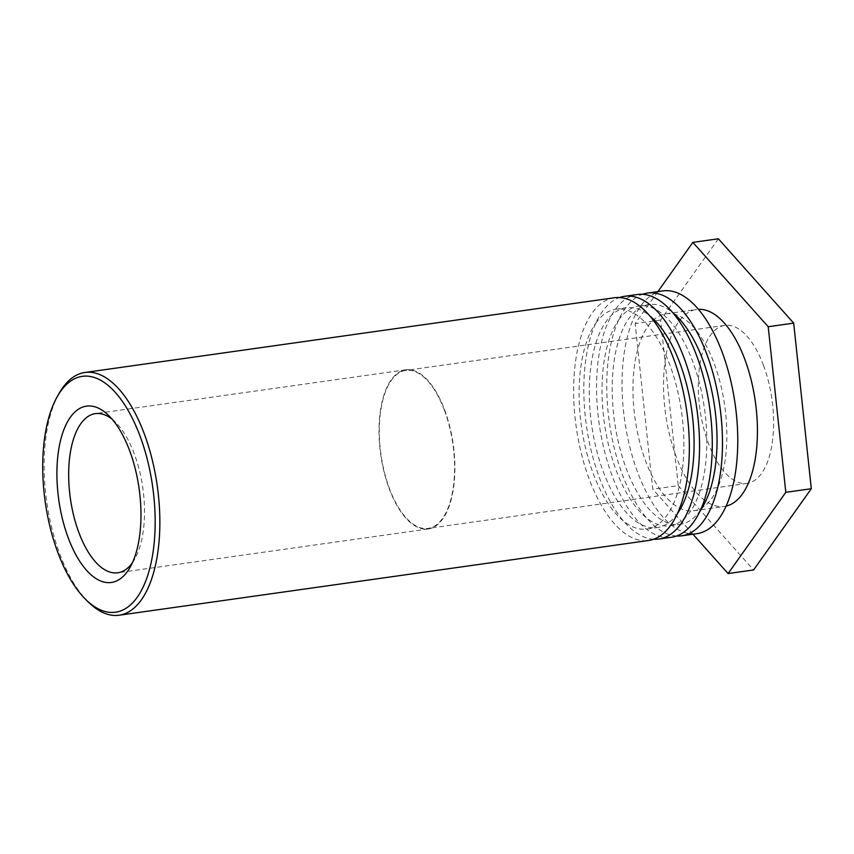 <?xml version="1.0" encoding="UTF-8"?>
<svg xmlns="http://www.w3.org/2000/svg" width="854" height="854" viewBox="0 0 854 854"><rect width="100%" height="100%" fill="white"/><g stroke="black" fill="none" stroke-linecap="round" stroke-linejoin="round"><path stroke-width="0.64" stroke-dasharray="4.27 3.2" d="M58.99 393.577A122.57 55.83 -98 0 0 59.609 553.52A122.57 55.83 -98 0 0 88.421 602.113M614.357 297.758A122.57 55.83 -98 0 0 592.078 313.14A122.57 55.83 -98 0 0 581.403 453.72A122.57 55.83 -98 0 0 648.624 540.486M112.194 419.293A80.361 36.605 82 0 1 115.482 422.228A80.361 36.605 82 0 1 134.377 454.093A80.361 36.605 82 0 1 134.783 558.954A80.361 36.605 82 0 1 132.434 562.679M389.146 488.52A80.361 36.605 -98 0 0 428.174 528.978A80.361 36.605 -98 0 0 453.196 444.283A80.361 36.605 -98 0 0 405.714 369.825A80.361 36.605 -98 0 0 389.146 488.52M444.539 410.56A79.785 36.348 -98 0 0 405.789 370.401A79.785 36.348 -98 0 0 380.959 454.477A79.785 36.348 -98 0 0 428.089 528.402A79.785 36.348 -98 0 0 444.539 410.56M763.561 365.533A79.785 36.348 -98 0 0 724.811 325.374A79.785 36.348 -98 0 0 699.981 409.45A79.785 36.348 -98 0 0 747.111 483.375A79.785 36.348 -98 0 0 763.561 365.533M595.804 323.143A110.999 50.567 82 0 1 615.98 309.201A110.999 50.567 82 0 1 681.567 412.044A110.999 50.567 82 0 1 647.012 529.032A110.999 50.567 82 0 1 586.122 450.453A110.999 50.567 82 0 1 595.804 323.143M677.5 513.478A110.999 50.567 82 0 1 657.196 527.591A110.999 50.567 82 0 1 596.316 449.012A110.999 50.567 82 0 1 605.988 321.702A110.999 50.567 82 0 1 626.174 307.76A110.999 50.567 82 0 1 649.584 315.702M653.641 539.248A122.57 55.83 82 0 1 590.306 446.866A122.57 55.83 82 0 1 602.273 311.699A122.57 55.83 82 0 1 619.534 297.555M637.297 294.513A122.57 55.83 -98 0 0 615.019 309.906A122.57 55.83 -98 0 0 604.333 450.474A122.57 55.83 -98 0 0 671.554 537.241M618.734 319.908A110.999 50.567 82 0 1 638.909 305.967A110.999 50.567 82 0 1 704.497 408.81A110.999 50.567 82 0 1 669.942 525.797A110.999 50.567 82 0 1 609.062 447.218A110.999 50.567 82 0 1 618.734 319.908M700.44 510.244A110.999 50.567 82 0 1 680.136 524.356A110.999 50.567 82 0 1 619.246 445.777A110.999 50.567 82 0 1 628.928 318.467A110.999 50.567 82 0 1 649.104 304.526A110.999 50.567 82 0 1 672.525 312.468M676.581 536.002A122.57 55.83 82 0 1 613.236 443.621A122.57 55.83 82 0 1 625.203 308.465A122.57 55.83 82 0 1 642.464 294.31M662.779 290.915A122.57 55.83 -98 0 0 640.5 306.308A122.57 55.83 -98 0 0 629.814 446.888A122.57 55.83 -98 0 0 697.035 533.643M647.93 326.303A99.438 45.305 82 0 1 666.013 313.824A99.438 45.305 82 0 1 724.758 405.949A99.438 45.305 82 0 1 693.8 510.745A99.438 45.305 82 0 1 639.262 440.354A99.438 45.305 82 0 1 647.93 326.303M726.167 506.102A99.438 45.305 82 0 1 724.384 506.433A99.438 45.305 82 0 1 669.846 436.042A99.438 45.305 82 0 1 678.514 321.99A99.438 45.305 82 0 1 696.586 309.5A99.438 45.305 82 0 1 698.391 309.329M692.968 534.22L652.766 489.203L635.152 323.623L657.89 291.609M718.353 238.778L660.633 320.026L678.247 485.616L652.766 489.203M678.247 485.616L753.58 569.96M660.633 320.026L635.152 323.623M405.714 369.825L95.349 413.635M428.174 528.978L117.82 572.778M115.482 422.228L108.8 415.642M134.783 558.954L130.182 567.131M724.811 325.374L405.789 370.401M747.111 483.375L428.089 528.402M647.012 529.032L657.196 527.591M615.98 309.201L626.174 307.76M669.942 525.797L680.136 524.356M638.909 305.967L649.104 304.526M693.8 510.745L724.384 506.433M666.013 313.824L696.586 309.5"/><path stroke-width="1.28" d="M57.752 552.26A119.101 54.25 82 0 1 57.143 396.843A119.101 54.25 82 0 1 129.178 412.29A119.101 54.25 82 0 1 150.688 564.707A119.101 54.25 82 0 1 85.752 599.487A119.101 54.25 82 0 1 57.752 552.26M85.752 599.487L88.421 602.113A122.57 55.83 -98 0 0 119.133 615.222A122.57 55.83 -98 0 0 157.285 486.054A122.57 55.83 -98 0 0 84.866 372.493A122.57 55.83 -98 0 0 62.588 387.876A122.57 55.83 -98 0 0 58.99 393.577L57.143 396.843M68.149 537.625A89.029 40.554 -98 0 0 130.182 567.131A89.029 40.554 -98 0 0 108.8 415.642A89.029 40.554 -98 0 0 62.652 433.074A89.029 40.554 -98 0 0 68.149 537.625M119.133 615.222L648.624 540.486A122.57 55.83 -98 0 0 686.776 411.318A122.57 55.83 -98 0 0 614.357 297.758L84.866 372.493M132.434 562.679A80.361 36.605 82 0 1 117.82 572.778A80.361 36.605 82 0 1 78.792 532.33A80.361 36.605 82 0 1 95.349 413.635A80.361 36.605 82 0 1 112.194 419.293M649.584 315.702A110.999 50.567 82 0 1 691.751 410.614A110.999 50.567 82 0 1 677.5 513.478M619.534 297.555A122.57 55.83 82 0 1 624.552 296.317A122.57 55.83 82 0 1 696.971 409.877A122.57 55.83 82 0 1 658.818 539.045A122.57 55.83 82 0 1 653.641 539.248M658.818 539.045L671.554 537.241A122.57 55.83 -98 0 0 709.717 408.073A122.57 55.83 -98 0 0 637.297 294.513L624.552 296.317M672.525 312.468A110.999 50.567 82 0 1 714.691 407.369A110.999 50.567 82 0 1 700.44 510.244M642.464 294.31A122.57 55.83 82 0 1 647.492 293.082A122.57 55.83 82 0 1 719.901 406.643A122.57 55.83 82 0 1 681.748 535.81A122.57 55.83 82 0 1 676.581 536.002M681.748 535.81L697.035 533.643A122.57 55.83 -98 0 0 735.198 404.476A122.57 55.83 -98 0 0 662.779 290.915L647.492 293.082M698.391 309.329A99.438 45.305 82 0 1 755.342 401.636A99.438 45.305 82 0 1 726.167 506.102M657.89 291.609L692.872 242.376L768.205 326.73L785.819 492.32L728.099 573.557L692.968 534.22M785.819 492.32L811.3 488.723L753.58 569.96L728.099 573.557M811.3 488.723L793.686 323.132L718.353 238.778L692.872 242.376M793.686 323.132L768.205 326.73"/></g></svg>
